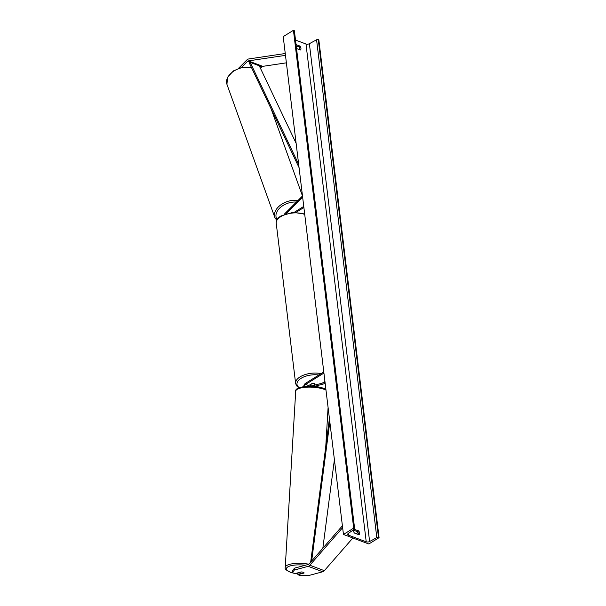 <?xml version="1.0" encoding="UTF-8"?>
<svg xmlns="http://www.w3.org/2000/svg" width="606" height="606" viewBox="0 0 606 606"><rect width="100%" height="100%" fill="white"/><g stroke="black" fill="none" stroke-linecap="round" stroke-linejoin="round"><path stroke-width="0.91" d="M241.468 67.372L247.475 61.365A2 1.265 110.6 0 1 247.824 61.085A2 1.265 110.6 0 1 248.301 60.903L285.479 55.358M260.466 68.326L261.981 66.811A2 1.265 110.6 0 1 262.33 66.539A2 1.265 110.6 0 1 262.807 66.349L286.38 62.835M238.59 68.243L246.922 59.911A4.007 2.538 110.6 0 1 247.612 59.358A4.007 2.538 110.6 0 1 248.574 58.987L285.252 53.51M292.342 572.609L294.342 570.049L294.493 568.155L292.486 570.723L292.342 572.609L295.001 573.609L301.174 571.95A2.5 0.803 4.6 0 1 303.311 572.314A2.5 0.803 4.6 0 1 304.091 572.973A2.5 0.803 4.6 0 1 304.076 573.041L297.902 574.7L300.561 575.7L308.848 575.495L322.71 571.776A4.007 2.538 -69.4 0 0 323.43 571.458A4.007 2.538 -69.4 0 0 324.339 570.67L352.866 537.992M294.493 568.155L308.356 564.436A2 1.265 -69.4 0 0 308.719 564.277A2 1.265 -69.4 0 0 309.166 563.883L342.405 525.811M304.06 572.829L301.644 573.473A2.5 0.757 -176.6 0 1 299.887 573.17A2.5 0.757 -176.6 0 1 299.106 572.609L298.054 572.806L297.902 574.7M294.342 570.049L308.204 566.33A4.007 2.538 -69.4 0 0 308.924 566.012A4.007 2.538 -69.4 0 0 309.833 565.224L342.632 527.652M356.502 533.833L357.866 532.265M314.234 386.446L325.187 383.507M311.158 385.802A3.007 1.901 -69.4 0 0 310.734 386.227M310.658 386.249L325.051 382.386M308.045 386.264A1.75 1.106 110.6 0 1 308.689 385.583L312.105 383.469A2.5 1.227 -6.9 0 1 315.014 384.348A2.5 1.227 -6.9 0 1 315.006 384.552L313.499 385.484M323.922 373.076L305.606 384.424A1.75 1.106 -69.4 0 0 304.583 386.522M323.793 371.993L305.477 383.34A3.007 1.901 -69.4 0 0 303.727 386.636M324.937 381.469L322.233 383.143M284.146 214.372A3.007 1.901 110.6 0 1 284.426 214.062L302.492 195.98M286.047 213.691L302.629 197.101M303.757 206.411L294.296 212.274M303.886 207.494L296.205 212.259M310.045 384.946L310.045 384.924A2.5 1.227 173.1 0 0 310.045 384.946A2.5 1.227 173.1 0 0 311.961 385.901M312.984 385.628L315.014 384.371A2.5 1.227 173.1 0 0 315.014 384.348A2.5 1.227 173.1 0 0 312.476 383.416L310.045 384.924M379.068 537.651L368.842 543.991L343.45 534.454L283.214 36.64L293.44 30.3L294.008 30.512A1.25 0.614 -6.9 0 1 294.402 30.891L354.639 528.705A1.25 0.614 -6.9 0 1 354.366 529.159L348.223 533.492A2.5 1.227 173.1 0 0 347.677 534.394A2.5 1.227 173.1 0 0 348.458 535.151L366.229 541.825A2.5 1.227 173.1 0 0 369.615 541.522L376.811 537.59A1.25 0.614 -6.9 0 1 378.508 537.439L379.068 537.651L318.832 39.837L318.264 39.625A1.25 0.614 -6.9 0 0 316.567 39.769L309.371 43.708A2.5 1.227 173.1 0 1 305.985 44.003L295.508 40.072M296.213 45.859L298.811 46.836A3.128 1.871 -121.8 0 1 299.743 49.048A3.128 1.871 -121.8 0 1 299.75 49.722M358.419 534.553A3.128 1.871 58.2 0 0 358.411 533.878A3.128 1.871 58.2 0 0 357.479 531.667L353.495 530.174M353.609 529.697A3.128 1.871 58.2 0 0 354.434 533.053L359.146 534.825A3.128 1.871 58.2 0 0 359.608 533.136A3.128 1.871 58.2 0 0 358.676 530.932L354.23 529.258M296.061 44.617L300.008 46.094A3.128 1.871 -121.8 0 1 300.932 48.306A3.128 1.871 -121.8 0 1 300.478 49.995L296.531 48.51M343.45 534.454L353.684 528.121L293.44 30.3M353.684 528.121L354.252 528.334A1.25 0.614 -6.9 0 1 354.639 528.705M300.008 46.094L298.811 46.836M358.676 530.932L357.479 531.667M299.106 572.609L301.493 571.966M296.122 143.334L259.262 65.789L250.195 62.388L298.667 164.347M250.195 62.388L249.437 63.244L299.069 167.65M322.839 548.233L334.398 459.659M311.651 561.042L329.831 421.852M310.673 562.156L329.429 418.557M261.981 66.811L247.475 61.365M262.807 66.349L248.301 60.903M322.71 571.776L308.204 566.33M324.339 570.67L309.833 565.224M308.689 385.583L305.606 384.424M304.727 214.463A16.642 8.173 173.1 0 0 280.699 216.698A16.642 8.173 173.1 0 0 276.23 223.228C276.2 220.198 277.775 217.781 280.942 215.978L292.842 212.365L304.674 213.971M276.23 223.228L295.614 383.401A16.642 8.173 -6.9 0 1 300.076 376.871A16.642 8.173 -6.9 0 1 321.097 373.667M318.9 375.023A15.392 7.56 173.1 0 0 301.114 378.295A15.392 7.56 173.1 0 0 299.296 387.704M251.543 67.675A16.642 10.741 160.2 0 0 233.454 71.364A16.642 10.741 160.2 0 0 226.932 84.332L274.829 217.456A16.642 10.741 -19.8 0 1 280.669 204.972A16.642 10.741 -19.8 0 1 297.985 200.488M296.402 202.078A15.392 9.931 160.2 0 0 280.184 207.646A15.392 9.931 160.2 0 0 277.154 219.508M348.458 535.151L348.253 533.469M366.229 541.825L305.985 44.003M354.252 528.334L294.008 30.512M378.508 537.439L318.264 39.625M376.811 537.59L316.567 39.769M369.615 541.522L309.371 43.708M293.955 573.215A15.392 4.666 3.4 0 1 291.236 572.45A15.392 4.666 3.4 0 1 288.251 566.671A15.392 4.666 3.4 0 1 305.303 565.254M308.818 564.216A16.642 5.045 -176.6 0 0 285.237 567.443C284.585 568.898 286.471 570.564 290.903 572.443L294.455 573.405M285.237 567.443L295.705 391.249A16.642 5.045 3.4 0 1 305.878 387.234A16.642 5.045 3.4 0 1 323.725 389.173A16.642 5.045 3.4 0 1 325.983 390.097M297.963 573.943A15.392 4.666 3.4 0 1 295.349 573.518M295.614 383.401L296.531 385.772L298.819 387.893M271.17 108.974L302.485 195.996M276.692 220.379L274.829 217.456M251.384 67.349L242.37 67.175L233.431 70.887L227.568 77.25L226.932 84.332M295.705 391.249C294.402 386.484 313.06 384.446 323.271 388.219L325.892 389.332M325.763 446.614L328.088 407.49M295.198 573.556L297.955 574.003"/></g></svg>
